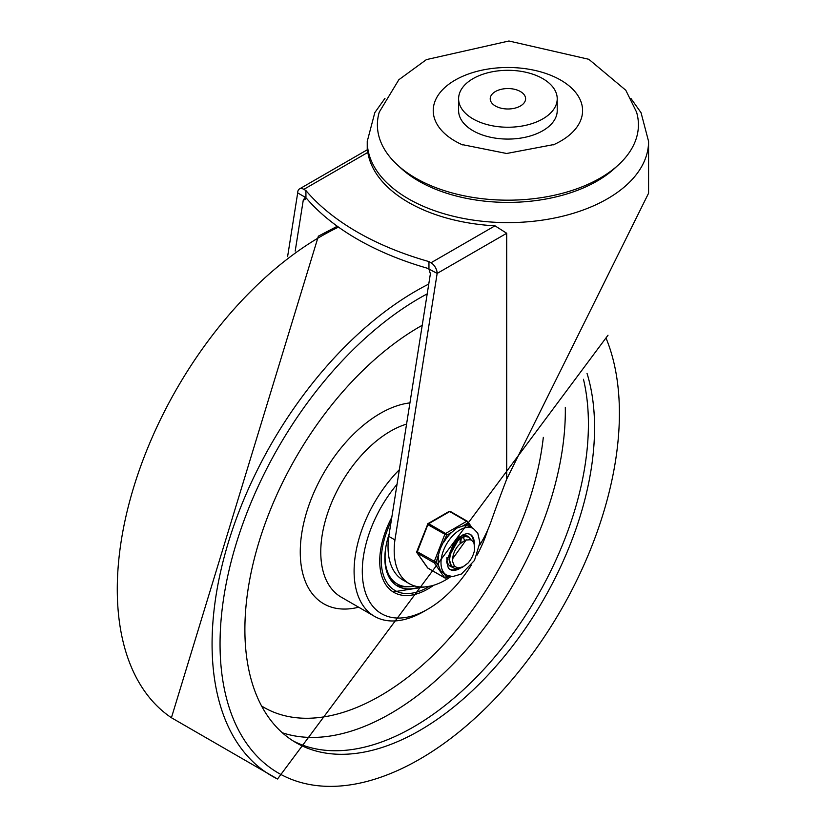 <?xml version="1.0" encoding="UTF-8"?>
<svg xmlns="http://www.w3.org/2000/svg" width="820" height="820" viewBox="0 0 820 820"><rect width="100%" height="100%" fill="white"/><g stroke="black" fill="none" stroke-linecap="round" stroke-linejoin="round"><path stroke-width="1.23" d="M413.567 726.93A247.261 142.752 -60 0 1 293.058 740.88A247.261 142.752 120 0 0 413.567 726.93A247.261 142.752 120 0 0 583.471 379.291A247.261 142.752 -60 0 1 413.567 726.93M587.038 373.397A247.261 142.752 -60 0 1 419.727 730.476A247.261 142.752 -60 0 1 296.092 742.725A247.261 142.752 -60 0 1 258.679 542.983A247.261 142.752 -60 0 1 422.228 325.284M391.796 517.348A68.162 39.35 120 0 0 393.846 592.358A68.162 39.35 120 0 0 427.927 588.975A68.162 39.35 120 0 0 433.688 585.255M399.35 469.696A98.615 56.939 120 0 0 374.514 616.363A98.615 56.939 120 0 0 423.827 611.474L427.927 609.106A92.814 53.587 120 0 0 471.326 565.124M477.158 555.017A92.814 53.587 120 0 0 487.808 529.761M397.034 484.302A92.814 53.587 120 0 0 364.254 588.473A92.814 53.587 120 0 0 427.927 609.106L423.827 611.474M389.151 534.076A60.905 35.168 120 0 0 384.857 558.194A60.905 35.168 120 0 0 397.474 586.074A60.905 35.168 120 0 0 419.686 586.894M395.732 584.947A60.905 35.168 120 0 0 407.601 586.741M386.056 545.833A59.163 34.163 120 0 0 397.321 583.973A59.163 34.163 120 0 0 414.756 585.982M389.787 578.448A59.163 34.163 120 0 0 394.758 582.497L397.321 583.973M461.209 538.555L461.065 540.114M451.574 566.518L448.929 565.144M466.047 535.624L466.662 536.249M449.165 565.4L451.359 566.292M451.666 566.353L454.536 566.323M466.262 539.775L452.722 558.656L452.66 561.679L454.485 566.271L457.847 567.973L463.167 566.774L468.025 563.084L461.885 567.645L455.889 568.742L453.511 567.911L451.43 566.046L449.524 560.183L450.549 552.536L454.208 544.91L459.518 539.119L465.145 536.516L468.876 537.151L471.305 540.114M468.025 563.084A17.158 9.912 -60 0 0 474.626 549.697L474.073 543.527L472.638 541.149L470.413 539.724L465.278 540.124L460.03 543.855A14.268 8.231 120 0 0 452.722 558.656M458.923 538.873L449.134 556.401M464.438 540.093L463.659 538.115M460.03 542.768L460.338 538.924M460.942 542.01L460.963 538.648M457.355 539.939L457.468 538.74M468.62 537.018L464.745 536.208L459.128 538.73L453.788 544.459L450.088 552.065L449.001 559.742L450.846 565.656L453.255 567.758M444.061 573.611L440.371 570.443L438.71 566.005L436.137 562.335L440.371 548.529L446.644 535.255L451.81 532.272L456.801 528.09L462.5 526.102L467.656 523.119A1.445 1.148 -35.1 0 0 467.523 521.417A1.445 0.84 -60 0 0 467.359 521.264A1.445 0.84 -60 0 0 466.631 521.335A1.445 0.84 60 0 1 467.656 523.119L470.239 526.788L473.386 528.592A26.824 15.488 120 0 0 452.712 535.778A26.824 15.488 120 0 0 440.996 562.786A26.824 15.488 120 0 0 446.562 575.066L452.568 576.603L461.434 574L474.483 560.439L479.895 542.553L477.763 533.102L473.386 528.592M446.644 535.255A1.445 0.84 -120 0 0 445.619 533.471L428.696 523.703A1.445 0.84 -120 0 0 427.968 523.631A1.445 1.445 0 0 0 427.343 524.369L446.644 535.255M436.137 562.335L416.837 551.45A1.445 1.445 0 0 0 417.001 552.813A1.445 1.148 -35.1 0 0 417.298 553.08L434.221 562.848A1.445 1.148 -35.1 0 0 436.137 562.335M416.98 551.675A1.445 1.148 -35.1 0 0 417.001 552.813L427.507 567.758A1.445 1.148 144.9 0 1 427.353 567.389M448.786 576.05L446.644 577.29A1.445 1.148 144.9 0 1 444.727 577.803L427.814 568.034A1.445 1.148 144.9 0 1 427.507 567.758A1.445 1.445 0 0 0 427.968 568.178A1.445 0.84 120 0 0 428.183 568.25M427.671 524.298L416.837 551.45M450.6 511.649A1.445 0.84 120 0 0 450.436 511.495A1.445 1.445 0 0 0 448.991 511.495A1.445 0.84 60 0 1 449.719 511.567L466.631 521.335L445.619 533.471A1.445 0.84 -60 0 0 444.727 534.578L434.221 561.669A1.445 0.84 -60 0 0 434.221 562.848L444.727 577.803A1.445 0.84 -60 0 0 444.891 577.946A1.445 1.445 0 0 0 446.346 577.946A1.445 0.84 -120 0 0 446.644 577.29L444.071 573.631M465.606 535.552A17.404 10.045 -60 0 1 466.026 536.167A17.404 10.045 -60 0 0 465.606 535.552M470.239 526.788A26.824 15.488 120 0 0 462.5 526.102M451.81 532.272A26.824 15.488 120 0 0 444.061 541.907M438.71 555.683A26.824 15.488 120 0 0 438.71 566.005M457.529 568.813A20.305 11.726 -60 0 1 449.483 569.193M469.768 534.066A20.305 11.726 -60 0 1 473.55 542.389M469.286 537.418A17.404 10.045 120 0 0 467.902 536.311A17.404 10.045 120 0 0 458.441 537.643M446.92 557.6A17.404 10.045 120 0 0 450.498 566.456A17.404 10.045 120 0 0 452.261 567.122M415.617 178.104A130.513 75.358 0 0 0 567.881 191.747A130.513 75.358 0 0 0 636.556 112.114L625.803 90.251L588.832 59.296L508.943 41L426.4 59.614L398.838 79.735L379.26 112.114A130.513 75.358 0 0 0 415.617 178.104M557.221 98.769L557.221 110.608A49.302 28.464 180 0 1 526.778 136.909A49.302 28.464 180 0 1 473.048 130.739A49.302 28.464 180 0 1 458.605 110.608L458.605 98.769A49.302 28.464 0 0 0 473.048 118.9A49.302 28.464 0 0 0 526.778 125.07A49.302 28.464 0 0 0 557.221 98.769A49.302 28.464 0 0 0 507.908 70.305A49.302 28.464 0 0 0 458.605 98.769M462.582 144.884A74.681 43.122 180 0 1 461.773 144.515A74.681 43.122 180 0 1 455.1 141.101A74.681 43.122 180 0 1 457.242 78.935A74.681 43.122 180 0 1 564.755 82.646A74.681 43.122 180 0 1 554.043 144.515A74.681 43.122 180 0 1 553.172 144.914M520.423 91.543A17.692 10.219 0 0 0 501.143 89.329A17.692 10.219 0 0 0 490.216 98.769A17.692 10.219 0 0 0 507.908 108.988A17.692 10.219 0 0 0 525.599 98.769A17.692 10.219 0 0 0 520.423 91.543M306.577 198.43L304.568 198.122L303.226 200.367L306.577 198.43A268.284 154.898 0 0 0 427.579 268.294L437.152 273.419L394.943 539.919A72.508 41.861 120 0 0 409.211 583.635A72.508 41.861 120 0 0 450.979 576.511M287.594 256.629L297.691 192.905A8.702 5.022 60 0 1 299.495 188.918L367.319 149.763L367.832 152.407A140.671 81.211 0 0 0 408.442 202.376A140.671 81.211 0 0 0 494.993 225.818L506.709 233.269L506.709 479.136A1040.334 600.64 120 0 0 491.088 521.489A72.508 41.861 120 0 1 479.741 545.064M506.709 479.136L648.579 193.223L648.579 141.399L641.045 112.688L630.836 98.318M295.2 251.074L303.226 200.367M494.993 225.818L431.002 262.769L428.952 261.58L428.952 268.683M428.952 261.58A268.284 154.898 180 0 1 305.901 190.537L305.952 197.876M428.839 268.827L430.387 273.777L388.782 536.372A72.508 41.861 120 0 0 403.05 580.078L409.211 583.635M299.495 188.918A8.702 5.022 60 0 1 303.851 189.348L367.832 152.407M305.901 190.537L303.851 189.348M305.901 197.64L297.691 192.905M431.002 262.769A8.702 5.022 60 0 1 437.152 273.419L506.709 233.269M388.782 536.372L394.943 539.919M607.999 335.226L277.529 779L171.421 717.736A288.179 166.378 -60 0 1 134.357 485.122A288.179 166.378 -60 0 1 321.05 236.324A288.179 166.378 -60 0 1 338.496 227.119M277.508 778.99A288.179 166.378 -60 0 1 226.094 550.138A288.179 166.378 -60 0 1 415.853 291.059A288.179 166.378 -60 0 1 428.747 284.079M606.267 338.65A282.387 163.036 -60 0 1 467.8 724.624A282.387 163.036 -60 0 1 221.523 670.986A282.387 163.036 -60 0 1 419.727 298.019A282.387 163.036 -60 0 1 427.199 293.867M406.577 424.094A98.615 56.939 120 0 0 329.609 507.641A98.615 56.939 120 0 0 341.192 597.124L374.514 616.363M409.928 402.897A113.119 65.303 120 0 0 304.497 519.88A113.119 65.303 120 0 0 358.647 607.2M282.346 732.783A247.261 142.752 120 0 0 390.494 713.605A247.261 142.752 120 0 0 565.308 407.304M261.59 705.999A232.757 134.388 120 0 0 380.244 695.842A232.757 134.388 120 0 0 543.311 437.367M429.383 586.341A65.979 38.099 -60 0 1 386.312 581.718A65.979 38.099 -60 0 1 391.16 521.387M445.506 577.936A1.445 0.84 -60 0 1 444.891 577.946L427.968 568.178A1.445 0.84 120 0 1 427.814 568.034L417.298 553.08A1.445 0.84 120 0 1 417.298 551.891L427.814 524.81A1.445 0.84 120 0 1 428.696 523.703L449.719 511.567A1.445 0.84 120 0 1 450.436 511.495L467.359 521.264A1.445 1.445 0 0 1 467.82 521.694L472.187 527.906M445.67 577.905A1.445 0.84 -120 0 0 446.346 577.946L449.36 576.214M460.061 568.352A20.305 11.726 -60 0 1 449.821 569.408L448.376 568.137L446.572 561.454L454.147 542.061L463.249 534.578L467.246 533.584L470.126 534.25A20.305 11.726 -60 0 1 474.329 543.537A20.305 11.726 -60 0 1 474.319 544.275M384.99 98.318L374.812 112.627L367.237 141.399A140.671 81.211 0 0 0 408.442 198.829A140.671 81.211 0 0 0 561.741 216.429A140.671 81.211 0 0 0 648.579 141.399M616.66 166.48A126.167 72.847 180 0 1 418.702 181.066A126.167 72.847 180 0 1 399.155 166.48M171.421 717.736L318.375 236.16L337.297 226.258M393.098 591.907L431.074 585.972M449.401 565.544L449.924 565.841M452.988 567.614L453.511 567.911M448.991 511.495L427.968 523.631M443.733 573.436L446.562 575.066M554.043 144.515L506.627 153.494L461.773 144.515M367.237 141.399L367.237 149.814"/></g></svg>
